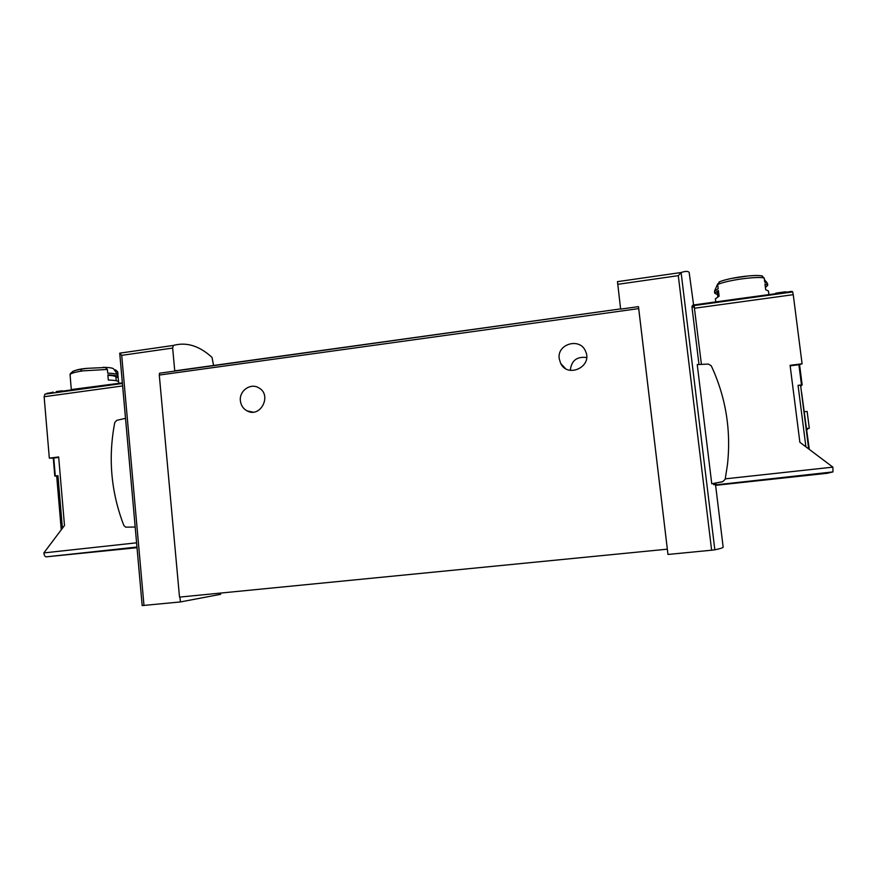 <?xml version="1.0" encoding="UTF-8"?>
<svg xmlns="http://www.w3.org/2000/svg" width="877" height="877" viewBox="0 0 877 877"><rect width="100%" height="100%" fill="white"/><g stroke="black" fill="none" stroke-linecap="round" stroke-linejoin="round"><path stroke-width="1.32" d="M733.983 299.375L693.597 304.966L689.147 272.352C687.974 271.037 685.321 271.081 681.199 272.495L678.294 275.663L711.62 550.208L714.832 549.813C720.477 548.618 723.251 547.719 723.152 547.105L715.555 484.882L713.56 484.093L716.005 483.819L715.555 484.904L832.953 471.914L827.022 473.306L715.61 485.332M711.62 550.208L667.967 554.461L638.489 306.632L638.697 308.605L159.285 375.071L159.537 373.207L174.764 371.081L172.648 348.059L173.306 345.439C186.472 341.811 199.375 345.801 212.026 357.399L213.549 365.479M172.648 348.059L121.706 355.349L119.732 353.168L173.306 345.439M698.98 364.492L691.997 307.29L692.655 305.262L694.025 305.075L701.425 364.393M711.762 483.786L722.593 481.78L725.18 479.291L727.471 464.613C731.199 430.015 725.794 397.073 711.258 365.775L708.397 364.087L697.237 364.569L711.762 483.786L722.801 481.626M681.199 272.495L617.485 281.649L620.631 309.121L638.489 306.632M179.938 597.062L180.388 601.94L220.631 594.31L220.511 593.071M119.754 353.332L142.173 605.59L180.388 601.94M174.764 371.081L620.598 308.901M638.697 308.605L667.331 549.134M667.309 549.177L179.511 597.105L159.285 375.071M559.23 358.704C556.785 343.707 580.442 337.174 585.639 351.502C592.688 366.685 567.704 378.458 560.655 363.363L559.23 358.704M240.386 400.811C239.037 390.879 250.559 382.668 258.715 387.809C272.44 394.924 260.513 418.45 247.062 410.875C243.181 408.748 240.967 405.393 240.386 400.811M586.625 357.52C576.836 356.336 571.398 360.622 570.302 370.346M715.917 483.084L716.005 483.819M125.521 418.34L116.751 420.335L114.777 422.462C107.959 457.827 110.995 492.205 123.887 525.575L125.718 527.154L135.19 527.044M56.698 476.134L54.791 476.047L57.948 475.652L56.676 475.904L61.247 529.796M137.031 547.697L46.251 556.84C44.979 556.698 44.179 555.382 43.85 552.916L64.492 525.487L58.66 456.95L49.32 458.123L53.278 458.101L54.791 476.047M64.109 390.923L56.238 392.085M118.592 381.747L117.814 374.775C116.685 373.887 113.319 373.35 107.707 373.153L107.378 369.447L105.404 367.507L87.788 368.296C77.702 368.954 71.793 370.96 70.061 374.304L70.544 380.399M114.262 369.82L115.687 369.941L117.715 371.859L117.989 374.961M105.317 367.496L103.058 367.32C108.858 367.419 112.355 367.912 113.517 368.789L117.814 374.775M70.511 380.256L71.311 389.563L122.363 382.876M118.812 383.37L118.691 381.999C118.395 380.903 114.942 380.245 108.309 380.037L107.86 374.874C114.481 375.115 117.946 375.794 118.242 376.924M56.205 391.591L62.333 390.747M67.2 390.375L67.858 390.408M49.32 458.123L44.135 396.733L44.924 394.168L53.245 392.096M53.278 458.101L58.704 457.41M118.187 377.187L115.939 377.505M116.224 380.75L115.907 377.099C115.698 376.167 113.023 375.575 107.893 375.301M80.816 369.962L82.197 370.916M790.144 365.83L799.572 364.646L802.148 384.85L800.723 386.395M799.572 364.646L802.082 363.802L790.089 365.314L799.879 442.304L832.876 467.145L832.953 471.914M785.584 292.348L785.518 291.789L786.746 292.184L733.972 299.353M765.402 287.492L767.737 285.343L767.496 283.457L764.711 282.054L764.196 277.943L761.554 275.816C753.518 274.402 728.677 277.932 719.666 281.736L717.671 284.499L718.175 288.577L714.481 291.35L714.711 293.225L717.518 294.617M714.711 293.225L718.406 290.462L719.118 296.152L715.402 298.838L715.775 301.885M768.899 294.562L768.449 291.021L765.676 289.684L764.952 283.962L767.737 285.343M785.518 291.789L775.816 293.126M775.531 293.642L776.529 293.51M790.33 291.449L792.676 291.964L793.246 294.672L802.082 363.802M693.992 304.9L694.222 305.755M805.897 446.842L798.059 385.343L802.148 384.85M798.059 385.343L800.58 385.233L808.693 448.947L800.58 385.233M801.578 392.293L809.285 449.386M806.632 428.557L809.285 428.25L807.136 411.423L804.483 411.73M809.285 428.25L806.643 428.721M806.741 429.5L807.498 429.412L806.763 429.653M807.498 429.412L807.399 428.634M718.526 291.405L717.298 292.852L717.781 296.733M731.166 278.502L748.114 275.959M681.111 272.539L714.832 549.813M678.294 275.663L617.704 284.334M121.706 355.349L143.981 605.481M691.997 307.29L694.409 306.961M713.735 484.74L716.071 484.488M691.997 306.194L694.255 305.887M107.378 369.447L83.052 370.85C74.984 372.056 70.642 373.339 70.05 374.72M44.924 394.168L122.418 383.468M53.771 458.024L55.284 475.97M43.85 552.916L136.593 542.819M44.135 396.733L122.637 385.935M46.251 556.84L136.965 547.04M62.41 528.25L57.948 475.652M105.404 367.507L87.788 368.296C80.322 369.14 75.29 370.182 72.703 371.442M764.196 277.943C755.952 276.156 727.055 280.245 717.671 284.499M792.676 291.964L694.189 305.547M798.903 364.722L801.479 384.926M793.246 294.672L694.562 308.233M832.876 467.145L725.268 478.853M620.598 308.89L175.027 370.828M119.721 353.234L142.173 605.59M173.262 345.461L119.754 353.146M681.155 272.506L617.474 281.66M247.062 410.875L252.916 412.124M560.655 363.363L565.281 368.406M47.018 393.291L51.239 392.71M59.176 391.613L77.757 389.037M717.693 283.885L714.711 290.671M764.393 279.511L767.09 282.854M792.084 291.361L786.658 292.107M762.42 275.981C753.694 274.26 728.71 277.866 719.096 281.988"/></g></svg>
